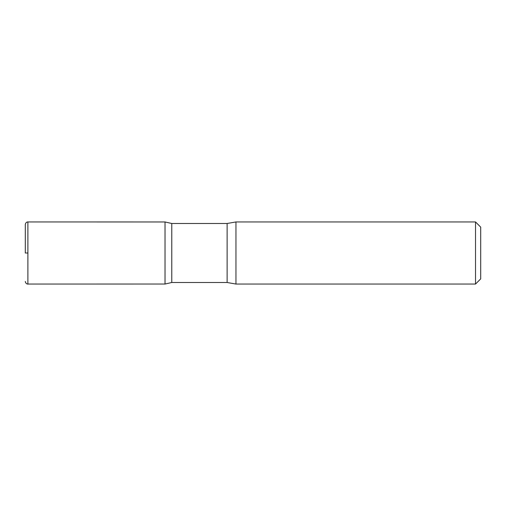 <?xml version="1.0" encoding="UTF-8"?>
<svg xmlns="http://www.w3.org/2000/svg" width="506" height="506" viewBox="0 0 506 506"><rect width="100%" height="100%" fill="white"/><g stroke="black" fill="none" stroke-linecap="round" stroke-linejoin="round"><path stroke-width="0.76" d="M475.526 221.951L475.526 284.049L480.7 278.876L480.7 227.124L475.526 221.951L235.954 221.951L227.124 223.5L171.768 223.5L165.026 221.963L165.026 284.037L165.026 221.963L27.887 221.951C27.925 221.837 25.717 221.881 25.3 224.537L25.3 253M475.526 284.049L235.954 284.049L227.124 282.5L171.768 282.5L171.768 223.5M235.954 284.049L235.954 221.951M27.887 253L25.3 253L27.887 253M227.124 282.5L227.124 223.5M171.768 282.5L165.026 284.037L27.887 284.049L27.887 221.951M27.887 284.049C27.925 284.163 25.717 284.119 25.3 281.462"/></g></svg>
